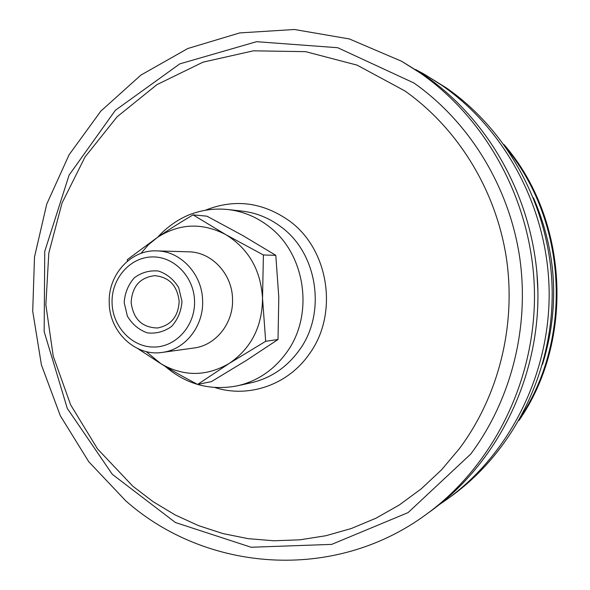 <?xml version="1.0" encoding="UTF-8"?>
<svg xmlns="http://www.w3.org/2000/svg" width="590" height="590" viewBox="0 0 590 590"><rect width="100%" height="100%" fill="white"/><g stroke="black" fill="none" stroke-linecap="round" stroke-linejoin="round"><path stroke-width="0.89" d="M401.731 61.323L425.626 76.117C492.591 122.757 536.797 206.087 537.94 292.832C538.84 379.591 496.714 463.224 431.283 510.733L426.334 514.325C333.505 582.809 205.689 571.592 125.847 500.932L88.766 461.741L60.305 415.729L41.418 364.886L32.715 311.255L34.508 256.945L46.75 204.088L69.082 154.794L100.816 111.141L140.87 75.114L187.797 48.513L239.732 32.915L294.447 29.5L349.383 38.955L401.731 61.323L420.567 73.241C488.454 120.53 533.316 205.121 534.474 293.201C535.396 381.288 492.65 466.174 426.334 514.325M536.812 270.965L537.918 291.29M415.64 69.517L424.254 74.207L442.013 85.439C505.977 129.97 548.066 209.199 549.15 291.644C549.991 374.097 509.856 453.666 447.323 499.081L439.27 504.671M424.254 74.207L446.46 87.969C509.605 131.924 551.126 210.04 552.188 291.32C553.022 372.607 513.418 451.07 451.682 495.917L447.323 499.081M503.963 144.506C568.369 218.72 574.948 339.81 518.949 420.559M413.87 82.961C468.652 121.459 508.285 185.054 519.37 255.278C530.1 325.555 511.663 399.319 470.717 454.079L408.11 512.585L331.691 544.386L251.104 547.247L175.436 522.526L112.277 474.294L67.282 408.383L44.162 331.639L44.744 251.384L69.074 175.142L115.345 110.323L179.795 63.875L256.554 41.691L337.716 47.716L413.87 82.961M131.15 302.412C132.167 286.408 140.014 277.492 154.676 275.67C169.124 277.027 177.288 285.59 179.161 301.357C178.313 316.469 171.1 325.348 157.523 327.988C142.072 327.598 133.281 319.072 131.15 302.412M181.971 301.365L178.689 287.64C173.726 279.476 166.977 273.937 158.459 271.039C149.602 270.168 141.534 272.44 134.262 277.838C128.207 284.793 124.851 293.06 124.188 302.641L127.381 316.174C132.219 324.271 138.849 329.832 147.279 332.856C156.107 333.881 164.219 331.728 171.631 326.395C177.826 319.441 181.27 311.1 181.971 301.365M194.553 301.084C195.379 325.51 176.159 347.053 154.086 347.045C132.02 347.399 112.557 326.713 112.063 302.906C111.245 279.107 129.557 257.557 151.63 256.938C173.689 255.957 194.066 276.658 194.553 301.084M197.635 384.422C183.763 377.15 171.565 370.277 161.033 363.816C183.719 376.745 206.448 376.612 229.23 363.425L197.635 384.422L211.404 381.612L246.414 360.387L278.015 339.501L278.797 297.308L275.796 255.323L243.095 235.712L206.957 216.183L193.063 214.871L225.778 234.614L263.398 254.976L262.528 298.267L265.684 341.293L229.23 363.425C251.17 348.388 262.277 326.668 262.528 298.267C260.773 269.903 248.523 248.685 225.778 234.614C202.296 222.437 179.566 223.33 157.589 237.283C167.759 230.343 179.589 222.873 193.063 214.871M146.202 351.596L161.033 363.816L137.942 348.697M127.293 261.267L127.433 259.534L157.589 237.283L148.591 244.607L140.87 253.435M265.684 341.293L278.015 339.501M263.398 254.976L275.796 255.323M202.613 300.826C203.697 326.241 185.083 349.723 162.257 352.407C135.538 356.773 109.379 331.934 109.239 302.891C107.882 274.969 130.729 249.541 156.741 250.883C180.724 251.038 202.37 274.298 202.613 300.826M156.741 250.883L188.763 251.827C211.67 251.982 232.312 274.003 232.534 299.123C233.559 323.18 215.793 345.43 193.985 348.004L162.257 352.407M533.463 197.812C556.931 252.225 559.947 307.744 542.512 364.369M508.02 150.266C566.393 222.976 572.521 335.791 522.364 414.394M267.794 225.631C305.436 252.786 314.721 314.308 286.688 352.363C273.974 369.959 257.587 381.103 237.512 385.801L251.259 382.748C270.876 378.161 286.895 367.297 299.314 350.158C326.69 313.091 317.641 253.221 280.877 226.767C269.077 217.939 256.097 212.71 241.944 211.08L227.939 209.531C242.424 211.198 255.706 216.567 267.794 225.631M205.335 210.254C234.547 198.572 262.513 202.082 289.218 220.785C329.058 249.319 338.874 314.131 309.175 354.177C287.854 385.005 248.538 398.346 214.959 387.542M404.88 90.926C457.538 128.126 495.585 189.39 506.227 256.997C516.538 324.64 498.867 395.647 459.551 448.452L441.534 469.832L421.378 488.726L399.386 504.922L375.911 518.234L351.279 528.529L325.85 535.735L299.963 539.813L273.967 540.772L248.191 538.67L222.931 533.574L198.506 525.624L175.171 514.952L153.179 501.736L132.772 486.167L97.468 448.843L70.623 404.814L53.211 356.094L45.85 304.779L48.815 253.036L62.031 203.034L85.063 156.918L117.115 116.791L156.984 84.613L203.085 62.134L253.42 50.821L305.627 51.662L357.053 65.114L404.88 90.926M227.939 209.531C216.08 208.307 204.531 209.575 193.284 213.344C183.866 216.265 169.308 224.222 157.773 237.151M165.222 366.353C186.3 384.503 210.394 390.986 237.512 385.801"/></g></svg>
